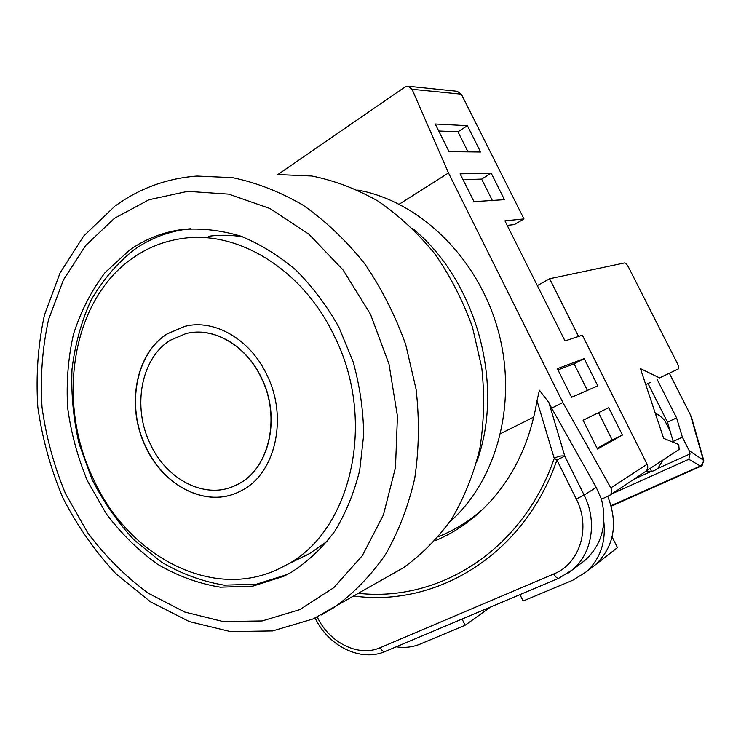 <?xml version="1.0" encoding="UTF-8"?>
<svg xmlns="http://www.w3.org/2000/svg" width="741" height="741" viewBox="0 0 741 741"><rect width="100%" height="100%" fill="white"/><g stroke="black" fill="none" stroke-linecap="round" stroke-linejoin="round"><path stroke-width="1.11" d="M434.847 540.856C456.4 531.945 475.5 518.154 492.144 499.49C515.523 472.702 530.482 439.784 537.012 400.733L539.42 390.22L548.924 402.632L564.781 456.132L584.112 495.062L596.209 487.411L601.46 499.202L609.611 495.396C611.853 493.284 612.251 490.783 610.825 487.893L647.125 464.255L582.352 335.21L565.031 340.925L504.917 220.846L523.98 218.928L461.365 94.2L412.052 89.272L448.49 172.949L399.223 204.192M647.125 464.255C648.338 467.108 647.856 469.498 645.707 471.406L645.152 471.776M408.347 86.234L457.169 91.291L461.365 94.2M507.187 225.375L514.402 224.588L523.98 218.928M500.703 433.587L533.798 417.063M548.924 402.632L551.665 408.143L562.891 402.53L610.825 487.893M448.49 172.949L562.891 402.53M596.209 487.411L551.665 408.143M412.052 89.272L407.911 86.188L404.808 87.114L277.801 174.58M480.585 152.016L467.386 125.683L435.245 124.006L449.037 151.646L480.585 152.016M504.464 199.662L491.181 173.153L460.105 173.829L473.999 201.663L504.464 199.662M597.792 385.839L584.158 358.635L557.352 368.685L571.626 397.287L597.792 385.839M597.468 449.055L622.477 435.069L608.741 407.67L583.093 420.249L597.468 449.055M317.287 617.003C329.069 642.549 358.514 657.424 380.105 647.727L553.823 573.942C579.916 563.734 591.161 527.657 576.266 499.026L556.926 460.022C523.785 555.657 436.143 607.222 354.05 596.042M601.46 499.202C607.453 524.183 602.025 544.515 585.177 560.196L580.425 563.79M438.533 536.641C455.243 529.926 470.461 520.349 484.188 507.909M358.746 593.346C438.542 602.174 522.331 550.998 554.259 458.429L537.012 400.733M564.781 456.132C561.446 455.483 557.936 456.252 554.259 458.429L556.926 460.022L564.781 456.132M468.016 151.868L457.975 131.805L438.728 131M492.33 200.459L481.631 179.09L463.014 179.665M587.372 390.396L574.071 363.822L557.964 369.907M597.107 448.333L612.159 439.932L598.524 412.681M612.159 439.932L622.477 435.069M574.071 363.822L584.158 358.635M481.631 179.09L491.181 173.153M457.975 131.805L467.386 125.683M490.635 606.981L465.116 625.274L419.98 644.151C412.533 647.208 404.632 648.088 396.268 646.791M607.75 496.387C618.235 523.479 614.28 546.126 595.894 564.346L586.409 571.737L572.839 580.203L523.1 601.016L519.969 594.606M595.894 564.346L593.106 566.513M462.097 619.022L465.116 625.274M586.409 571.737C600.127 559.038 605.943 542.421 603.859 521.886M594.291 565.689L617.448 547.627L612.103 536.882M646.115 471.063L679.145 449.426L678.756 444.535L663.64 438.348L640.419 368.601L659.601 377.901L678.302 368.935C679.062 368.212 678.775 366.434 677.441 363.59L628.488 267.149C626.988 264.407 625.663 263.009 624.515 262.944L549.627 278.746L537.336 285.6M646.235 471.313L645.022 471.869M549.627 278.746L578.582 336.46M678.302 368.935L659.601 377.901M645.763 384.672L650.311 382.439M645.328 471.721L650.487 471.748L654.414 470.591L657.823 468.442L662.945 460.198M657.823 468.442L690.01 453.927L689.213 450.704L703.783 460.43M651.626 471.526L650.181 468.692M611.14 505.631L699.893 466.237C702.598 464.727 703.691 462.523 703.181 459.633L690.492 414.941L669.392 373.288M690.492 414.941L691.909 418.637M655.581 414.145L658.212 414.645M648.607 471.924L647.402 470.535M673.06 440.969L673.439 442.358M655.248 413.145L656.415 413.663C661.491 416.637 664.77 419.897 666.224 423.454L670.225 431.373M690.01 453.927L688.824 459.281L612.168 493.701M657.045 379.207L676.598 417.878L682.387 437.199L689.213 450.704M682.387 437.199L673.189 441.432L673.717 442.479M648.023 383.56L667.502 422.148L673.189 441.432M676.598 417.878L667.502 422.148M129.527 250.115L105.129 272.521C91.384 290.676 80.843 311.211 73.507 334.145C68.116 357.959 66.171 382.523 67.653 407.837C71.08 433.096 77.712 457.503 87.54 481.048L106.213 513.698C121.191 533.548 138.28 550.387 157.463 564.207C177.544 575.961 198.495 583.621 220.318 587.178L252.792 586.15L283.868 576.229L291.482 572.209C307.737 561.715 322.113 548.136 334.608 531.473C345.751 513.235 354.115 492.848 359.709 470.322L363.683 434.874C363.368 410.319 359.839 385.922 353.096 361.71L338.906 327.244C326.8 305.69 312.489 286.647 295.965 270.113C278.505 255.349 260.045 244.011 240.575 236.083C220.911 230.256 201.515 228.061 182.379 229.488C162.992 232.1 145.375 238.972 129.527 250.115M287.527 574.386L256.534 584.186L224.171 585.14C202.441 581.565 181.573 573.923 161.584 562.197L134.075 539.93C117.504 522.081 103.49 501.907 92.041 479.399L79.12 443.803C73.387 418.998 71.016 394.129 72.007 369.194C74.961 344.676 81.288 321.724 90.986 300.337C102.527 280.293 116.93 263.416 134.177 249.68C149.988 238.593 167.559 231.748 186.889 229.145L190.798 228.719M278.403 174.57L311.878 176.006C334.534 180.554 356.634 188.946 378.179 201.181C399.019 215.538 417.933 233.146 434.939 253.996C450.472 276.412 462.977 300.79 472.452 327.133L481.78 367.768C484.707 395.398 484.049 422.398 479.807 448.759C473.582 474.259 464.264 497.572 451.834 518.7C437.875 538.216 421.777 554.527 403.539 567.643L389.016 575.979M357.847 190.085C419.675 201.256 478.223 257.905 498.091 330.375C518.061 402.826 496.729 480.918 449.704 521.905M412.533 228.413C476.38 280.441 504.927 384.57 476.871 461.421M238.287 484.04C269.168 468.645 281.08 417.359 261.388 378.03C246.123 345.223 212.991 326.411 185.815 333.626L170.273 340.286C140.966 358.264 132.148 406.772 150.127 443.637C166.225 479.399 204.488 499.573 234.313 485.976L238.287 484.04M188.584 333.024C215.27 327.466 246.772 346.288 261.554 377.993C281.247 417.303 269.335 468.581 238.463 483.975L231.757 487.004M234.934 493.608C202.654 506.381 162.733 484.234 145.644 446.36C126.118 406.272 135.594 353.494 167.485 333.765L185.028 326.299L187.862 325.707M145.458 446.415C163.057 485.568 205.062 507.65 237.731 492.45L241.501 490.607C275.263 473.944 288.425 417.859 266.853 374.835C250.245 339.211 214.362 318.741 184.842 326.327L167.309 333.802C135.408 353.531 125.933 406.309 145.458 446.415M280.089 568.227L285.961 565.142C350.993 531.982 377.53 421.184 334.154 335.701C302.569 269.057 237.315 229.803 181.99 238.546C164.122 241.112 147.848 247.522 133.148 257.766C71.738 299.623 55.973 401.02 92.884 477.899C127.489 555.982 212.76 601.942 280.089 568.227M303.671 556.686L309.451 553.657L327.448 541.171M242.52 236.787C230.933 234.943 219.558 234.777 208.416 236.305M576.266 499.026L584.112 495.062C597.441 521.099 592.115 553.601 572.423 569.838L568.19 573.089M380.105 647.727C381.689 650.663 383.403 651.895 385.255 651.441C360.635 662.324 328.124 645.967 315.166 618.013M553.823 573.942C555.537 577.128 557.204 578.554 558.816 578.221L385.255 651.441M634.018 479.177L650.487 471.748M700.986 466.376L688.824 459.281M299.697 609.658L333.774 587.687L362.33 555.667L383.421 514.921L395.481 467.534L397.445 416.173L388.979 363.998L370.5 314.277L343.222 270.141L308.96 234.249L269.993 208.536L228.765 194.133L187.705 191.345L148.987 199.737L114.475 218.299L85.595 245.604L63.393 279.968L48.554 319.584C42.339 347.974 40.162 377.169 42.024 407.189C46.146 437.125 54.019 466.043 65.643 493.951L87.688 532.742C105.361 556.389 125.562 576.544 148.283 593.208L184.639 612.01L223.152 621.56L262.138 620.949L299.697 609.658M115.55 205.785C139.549 188.316 166.688 178.405 196.986 176.043L232.526 177.645C256.673 182.656 280.311 191.91 303.449 205.414C325.873 221.263 346.297 240.714 364.729 263.75C381.615 288.527 395.277 315.462 405.707 344.546L416.109 389.368C419.508 419.804 419.045 449.481 414.728 478.399C408.272 506.307 398.501 531.742 385.385 554.694C370.639 575.822 353.605 593.384 334.293 607.37L321.316 614.965M585.177 560.196L572.423 569.838L558.816 578.221M609.611 495.396L645.707 471.406M611.297 506.177L702.088 465.681L703.728 460.254L691.696 417.915M114.41 206.619L83.603 236.147L60.077 272.901L44.469 314.925C37.986 344.889 35.781 375.622 37.828 407.115C42.265 438.496 50.629 468.775 62.948 497.961C77.333 526.017 94.95 551.258 115.8 573.673L150.553 601.84L189.307 621.588L230.59 631.619L272.595 630.924L313.239 618.902L403.539 567.643M186.889 229.145L182.379 229.488M285.961 565.142L309.451 553.657"/></g></svg>
